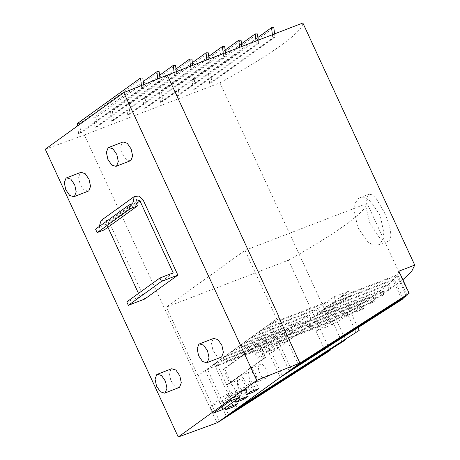 <?xml version="1.0" encoding="UTF-8"?>
<svg xmlns="http://www.w3.org/2000/svg" width="460" height="460" viewBox="0 0 460 460"><rect width="100%" height="100%" fill="white"/><g stroke="black" fill="none" stroke-linecap="round" stroke-linejoin="round"><path stroke-width="0.34" stroke-dasharray="2.3 1.72" d="M341.458 302.375L334.581 307.332L320.252 312.846L327.129 307.884L341.458 302.375L339.348 297.804L332.471 302.766L394.134 279.059L403.155 298.597M334.581 307.332L332.471 302.766M282.336 375.831L261.234 330.159L318.142 308.275L320.252 312.846M327.129 307.884L325.019 303.318L268.105 325.197L289.214 370.875M406.329 295.998L396.934 275.666L339.348 297.804M318.142 308.275L325.019 303.318M401.982 299.517L393.047 280.186L394.134 279.059L388.821 284.13L323.495 309.247L330.366 304.284L393.047 280.186M408.848 293.652L398.803 271.923L396.934 275.666L397.561 274.718L396.934 275.666L397.561 274.718L341.452 296.286L348.329 291.329L334 296.838L327.123 301.8L270.215 323.679L277.087 318.717L197.961 375.659L205.246 370.547L262.16 348.663L255.283 353.625L269.612 348.116L276.489 343.154L332.597 321.58L336.179 319.493L278.593 341.636L285.47 336.674L347.127 312.972L350.255 311.058L287.575 335.156L294.446 330.199L359.777 305.084L362.48 303.33L296.55 328.681L303.428 323.719L370.662 297.873L372.962 296.274L305.532 322.201L312.409 317.239L379.839 291.318L381.748 289.875L314.513 315.721L321.391 310.764L387.32 285.413L388.821 284.13L390.931 288.696L325.605 313.812L323.495 309.247M234.295 349.594L241.166 344.632L298.08 322.753L291.203 327.71L234.295 349.594L236.405 354.16L234.301 355.678L291.209 333.799L289.098 329.228L282.221 334.19L225.314 356.069L232.191 351.112L289.098 329.228M216.332 362.549L223.209 357.587L280.117 335.708L273.246 340.664L216.332 362.549L237.44 408.227M250.148 338.152L307.056 316.273L300.184 321.235L243.271 343.114L250.148 338.152L252.258 342.723L254.363 341.205L252.252 336.634L259.13 331.677L316.037 309.793L309.166 314.755L252.252 336.634M207.351 369.023L214.228 364.067L271.141 342.188L264.264 347.145L207.351 369.023L228.459 414.702M261.234 330.159L268.105 325.197M397.561 274.718L407.094 295.343M259.13 331.677L280.232 377.355M330.366 304.284L332.476 308.855L318.147 314.364L316.037 309.793M312.409 317.239L314.519 321.81L381.949 295.884L379.839 291.318L381.748 289.875L383.858 294.44L316.624 320.292L314.513 315.721M314.519 321.81L307.642 326.767L305.532 322.201M303.428 323.719L305.538 328.285L372.772 302.438L370.662 297.873L372.962 296.274L375.072 300.846L307.642 326.767M305.538 328.285L298.666 333.247L296.55 328.681M294.446 330.199L296.556 334.765L361.888 309.649L359.777 305.084L362.48 303.33L364.59 307.901L298.666 333.247M296.556 334.765L289.685 339.727L287.575 335.156M273.246 340.664L275.356 345.236L289.685 339.727M356.149 332.505L347.127 312.972L350.255 311.058L357.932 327.681M214.228 364.067L235.336 409.745M285.47 336.674L287.58 341.245L273.252 346.754L271.141 342.188M287.58 341.245L280.703 346.202L278.593 341.636M264.264 347.145L266.374 351.716L280.703 346.202M342.131 342.205L332.597 321.58L336.179 319.493L345.575 339.831M205.246 370.547L226.355 416.219M276.489 343.154L278.599 347.72L264.27 353.234L262.16 348.663M278.599 347.72L271.722 352.682L269.612 348.116M197.961 375.659L166.302 307.148L288.431 260.193L330.13 350.44M219.477 421.182L198.375 375.504M255.283 353.625L257.393 358.19L271.722 352.682M264.27 353.234L257.393 358.19M276.678 318.878L245.019 250.361L166.302 307.148M277.087 318.717L298.195 364.395M291.318 369.357L270.215 323.679M327.123 301.8L329.233 306.366L343.562 300.857L341.452 296.286M334 296.838L336.11 301.403L329.233 306.366M398.923 271.164L398.803 271.923L367.149 203.406L245.019 250.361M348.329 291.329L350.44 295.895L336.11 301.403M350.44 295.895L343.562 300.857M332.476 308.855L325.605 313.812M321.391 310.764L323.501 315.33L389.43 289.984L387.32 285.413L372.962 296.274L359.777 305.084L336.179 319.493L315.997 330.987L326.221 353.113M323.501 315.33L316.624 320.292M241.166 344.632L243.277 349.197L300.19 327.319L298.08 322.753M223.209 357.587L225.319 362.158L227.424 360.64L225.314 356.069M232.191 351.112L234.301 355.678M243.277 349.197L245.381 347.679L243.271 343.114M259.86 364.642C255.593 367.155 262.315 381.708 266.196 378.344C270.463 375.831 263.741 361.278 259.86 364.642L249.216 368.736C253.092 365.372 259.82 379.925 255.547 382.438L266.196 378.344M249.337 372.232C245.071 374.745 251.792 389.304 255.668 385.94C259.94 383.427 253.213 368.868 249.337 372.232L238.694 376.326C242.569 372.962 249.297 387.515 245.025 390.028L255.668 385.94M238.815 379.828C234.542 382.341 241.27 396.894 245.145 393.53C249.418 391.017 242.69 376.464 238.815 379.828L228.171 383.916C232.047 380.552 238.774 395.111 234.502 397.624L245.145 393.53M224.589 368.77L230.92 382.478L265.644 357.426L259.313 343.723L224.589 368.77L223.359 369.248L229.689 382.95L264.419 357.897L265.644 357.426M291.203 327.71L293.313 332.281L236.405 354.16M300.19 327.319L293.313 332.281M282.221 334.19L284.332 338.755L227.424 360.64M291.209 333.799L284.332 338.755M225.319 362.158L282.227 340.273L280.117 335.708M282.227 340.273L275.356 345.236M307.056 316.273L309.172 320.839L302.295 325.801L300.184 321.235M252.258 342.723L309.172 320.839M302.295 325.801L245.381 347.679M273.252 346.754L266.374 351.716M318.147 314.364L311.276 319.32L309.166 314.755M311.276 319.32L254.363 341.205M361.888 309.649L364.59 307.901M372.772 302.438L375.072 300.846M381.949 295.884L383.858 294.44M389.43 289.984L390.931 288.696M288.431 260.193C335.668 233.766 365.343 212.359 367.149 203.406M396.934 275.666L394.134 279.059M388.821 284.13L387.32 285.413M255.547 382.438C251.672 385.802 244.944 371.249 249.216 368.736M245.025 390.028C241.149 393.398 234.422 378.839 238.694 376.326M234.502 397.624C230.627 400.988 223.899 386.429 228.171 383.916M230.92 382.478L229.689 382.95M259.313 343.723L258.089 344.195L223.359 369.248M264.419 357.897L258.089 344.195M45.27 149.23L84.358 134.952L196.219 377.039L195.88 377.166L216.982 422.843L195.856 377.183L196.219 377.039M88.211 191.233L83.996 189.922L80.097 184.213L78.62 177.186L80.356 172.644L80.943 172.327M130.306 160.868L126.092 159.557L122.193 153.847L120.71 146.82L122.446 142.278L123.033 141.962M178.963 387.648L174.754 386.337L170.855 380.627L169.372 373.6L171.108 369.058L171.695 368.742M221.059 357.282L216.85 355.971L212.945 350.261L211.468 343.235L213.204 338.692L213.791 338.376M144.716 299.029L109.888 223.663L143.037 199.749M278.766 317.371L279.145 317.216M254.006 390.39L251.396 384.744L243.208 387.895L246.376 394.743M251.396 384.744L255.605 381.708L258.773 388.556M250.585 391.707L247.417 384.853L255.605 381.708M243.208 387.895L247.417 384.853M243.484 397.98L240.873 392.334L232.685 395.485L235.853 402.333M240.873 392.334L245.082 389.298L248.25 396.152M240.062 399.297L236.894 392.449L245.082 389.298M232.685 395.485L236.894 392.449M232.961 405.576L230.351 399.93L222.163 403.075L225.325 409.929M230.351 399.93L234.56 396.888L237.728 403.742M229.534 406.893L226.372 400.039L234.56 396.888M222.163 403.075L226.372 400.039M213.158 413.189L209.996 406.335L219.822 402.558L236.658 390.413L239.821 397.262M221.841 406.928L219.822 402.558M229.994 401.039L226.832 394.191L236.658 390.413M209.996 406.335L226.832 394.191M84.358 134.952L219.943 82.823L331.804 324.909L315.997 330.987M331.804 324.909L374.469 299.845L402.897 279.766M381.748 289.875L379.839 291.318M372.962 296.274L370.662 297.873M362.48 303.33L359.777 305.084M350.255 311.058L347.127 312.972M336.179 319.493L332.597 321.58M274.58 33.879L274.965 37.064L272.786 37.898L209.645 83.45L211.824 82.61L210.686 73.209L273.827 27.657M274.965 37.064L211.824 82.61M258.198 40.175L258.583 43.361L256.404 44.194L193.263 89.746L195.442 88.906L194.31 79.505L257.45 33.954M258.583 43.361L195.442 88.906M241.822 46.471L242.207 49.657L240.028 50.491L176.887 96.042L179.066 95.203L177.934 85.801L241.074 40.25M242.207 49.657L179.066 95.203M225.446 52.768L225.831 55.953L223.652 56.787L160.511 102.338L162.69 101.499L161.558 92.098L224.698 46.552M225.831 55.953L162.69 101.499M209.07 59.064L209.455 62.249L207.276 63.083L144.135 108.635L146.314 107.801L145.176 98.394L208.317 52.848M209.455 62.249L146.314 107.801M192.694 65.36L193.079 68.546L190.9 69.385L127.759 114.931L129.938 114.097L128.8 104.69L191.941 59.144M193.079 68.546L129.938 114.097M176.312 71.656L176.697 74.842L174.518 75.681L111.377 121.227L113.557 120.393L112.424 110.986L175.565 65.441M176.697 74.842L113.557 120.393M159.953 78.073L160.321 81.138L158.142 81.978L95.001 127.523L97.181 126.69L96.048 117.288L159.189 71.737M160.321 81.138L97.181 126.69M143.606 84.64L143.945 87.434L141.766 88.274L78.626 133.82L80.805 132.986L79.672 123.585L142.813 78.033M143.945 87.434L80.805 132.986M219.943 82.823C271.544 54.395 303.485 31.349 302.87 23M138.506 293.422L140.059 296.786L126.753 301.898M136.35 203.538L106.818 224.842L107.922 227.234M106.818 224.842L103.293 223.577L102.724 226.418L135.873 202.503M104.311 229.839L102.724 226.418M99.256 226.504L99.653 227.596L95.559 229.172M109.888 223.663L105.903 219.937L101.068 220.495M99.653 227.596L132.802 203.682M367.988 194.885L365.556 205.447L369.748 222.858L379.201 237.302L384.111 240.798L388.085 241.184L389.097 240.563C392.932 237.561 389.925 224.359 384.146 212.025L375.998 198.237L372.209 194.775L368.96 194.281L367.988 194.885M272.4 34.713L272.786 37.898M209.645 83.45L208.403 73.169L257.876 37.479M256.024 41.009L256.404 44.194M193.263 89.746L192.027 79.465L241.5 43.775M239.643 47.305L240.028 50.491M176.887 96.042L175.645 85.761L225.124 50.071M223.267 53.601L223.652 56.787M160.511 102.338L159.269 92.057L208.742 56.367M206.891 59.904L207.276 63.083M144.135 108.635L142.893 98.354L192.366 62.663M190.515 66.2L190.9 69.385M127.759 114.931L126.517 104.65L175.99 68.96M174.139 72.496L174.518 75.681M111.377 121.227L110.141 110.946L159.614 75.256M157.78 78.948L158.142 81.978M95.001 127.523L93.759 117.242L143.238 81.552M141.433 85.508L141.766 88.274M78.626 133.82L77.665 125.862M173.213 272.872L140.059 296.786M358.415 198.565L359.881 197.771L364.86 197.754L370.409 201.049L380.161 215.326L383.864 232.886L382.651 239.855L379.523 244.243L378.057 245.042L373.077 245.053L367.528 241.759L357.776 227.481L354.073 209.921L355.287 202.952L358.415 198.565M208.403 73.169L210.686 73.209M192.027 79.465L194.31 79.505M175.645 85.761L177.934 85.801M159.269 92.057L161.558 92.098M142.893 98.354L145.176 98.394M126.517 104.65L128.8 104.69M110.141 110.946L112.424 110.986M93.759 117.242L96.048 117.288M77.383 123.539L79.672 123.585M359.881 197.771L368.96 194.281M378.057 245.042L388.085 241.184M103.293 223.577L136.413 199.68"/><path stroke-width="0.69" d="M403.155 298.597L280.232 377.355L401.982 299.517L403.155 298.597L402.954 298.16M289.214 370.875L406.329 295.998L291.318 369.357L282.336 375.831M406.893 294.906L407.094 295.343M357.932 327.681L359.185 330.389L237.44 408.227L280.232 377.355M345.374 339.394L345.575 339.831L228.459 414.702L235.336 409.745L359.185 330.389M329.929 350.002L330.13 350.44L219.477 421.182L226.355 416.219L345.575 339.831M402.897 279.766L411.798 271.141L414.73 265.092L398.923 271.164L409.147 293.29L408.848 293.652L298.195 364.395L291.318 369.357M219.477 421.182L216.959 422.849M226.355 416.219L228.459 414.702M235.336 409.745L237.44 408.227M298.195 364.395L300.299 362.877L256.732 380.374L178.238 437L216.982 422.843M258.773 388.556L254.564 391.598L246.376 394.743L250.585 391.707L258.773 388.556M248.25 396.152L244.041 399.188L235.853 402.333L240.062 399.297L248.25 396.152M237.728 403.742L233.513 406.778L225.325 409.929L229.534 406.893L237.728 403.742M239.821 397.262L222.985 409.411L213.158 413.189L229.994 401.039L239.821 397.262M330.13 350.44L217.373 422.7M409.147 293.29L300.299 362.877M178.238 437L45.27 149.23L123.763 92.609L256.732 380.374M66.608 177.836L80.943 172.327L85.152 173.638L89.05 179.348L90.534 186.375L88.797 190.917L73.882 196.742L69.667 195.431L65.768 189.721L64.285 182.701L66.027 178.152L66.614 177.836L70.823 179.147L74.721 184.857L76.205 191.883L74.468 196.426L73.882 196.742M108.704 147.47L123.033 141.962L127.248 143.273L131.146 148.982L132.629 156.009L130.893 160.552L115.972 166.376L111.763 165.065L107.864 159.355L106.381 152.329L108.117 147.786L108.704 147.47L112.918 148.781L116.817 154.491L118.3 161.517L116.558 166.06L115.972 166.376M157.366 374.25L171.695 368.742L175.91 370.053L179.808 375.762L181.292 382.789L179.549 387.331L164.634 393.156L160.425 391.845L156.526 386.135L155.043 379.109L156.78 374.566L157.366 374.25L161.575 375.561L165.479 381.271L166.957 388.297L165.22 392.84L164.634 393.156M199.462 343.884L213.791 338.376L218 339.687L221.904 345.397L223.382 352.417L221.645 356.96L206.73 362.791L202.521 361.479L198.617 355.77L197.139 348.743L198.875 344.201L199.462 343.884L203.671 345.195L207.569 350.905L209.053 357.926L207.316 362.474L206.73 362.791M136.413 199.68L135.873 202.503L137.459 205.93L130.289 208.685L128.708 205.258L132.802 203.682L134.216 196.581L139.052 196.023L143.037 199.749L177.865 275.114L144.716 299.029L128.34 305.325L126.753 301.898L159.902 277.984L161.489 281.411L128.34 305.325M299.868 363.049L278.783 317.36L299.891 363.038M278.783 317.36L279.145 317.216L167.285 75.129L123.763 92.609M254.564 391.598L254.006 390.39M244.041 399.188L243.484 397.98M233.513 406.778L232.961 405.576M222.985 409.411L221.841 406.928M414.73 265.092L302.87 23L167.285 75.129M107.922 227.234L138.506 293.422M128.708 205.258L95.559 229.172L97.14 232.599L104.311 229.839L137.459 205.93M134.142 196.638L101.068 220.495L99.256 226.504M177.865 275.114L161.489 281.411M136.442 199.663L139.966 200.928L173.213 272.872L159.902 277.984M257.876 37.479L271.544 27.617L272.4 34.713M271.544 27.617L273.827 27.657L274.58 33.879M241.5 43.775L255.168 33.913L256.024 41.009M255.168 33.913L257.45 33.954L258.198 40.175M225.124 50.071L238.786 40.21L239.643 47.305M238.786 40.21L241.074 40.25L241.822 46.471M208.742 56.367L222.41 46.506L223.267 53.601M222.41 46.506L224.698 46.552L225.446 52.768M192.366 62.663L206.034 52.802L206.891 59.904M206.034 52.802L208.317 52.848L209.07 59.064M175.99 68.96L189.658 59.098L190.515 66.2M189.658 59.098L191.941 59.144L192.694 65.36M159.614 75.256L173.282 65.4L174.139 72.496M173.282 65.4L175.565 65.441L176.312 71.656M143.238 81.552L156.9 71.697L157.78 78.948M156.9 71.697L159.189 71.737L159.953 78.073M77.665 125.862L77.383 123.539L140.524 77.993L141.433 85.508M140.524 77.993L142.813 78.033L143.606 84.64M97.14 232.599L130.289 208.685M139.966 200.928L136.35 203.538"/></g></svg>
